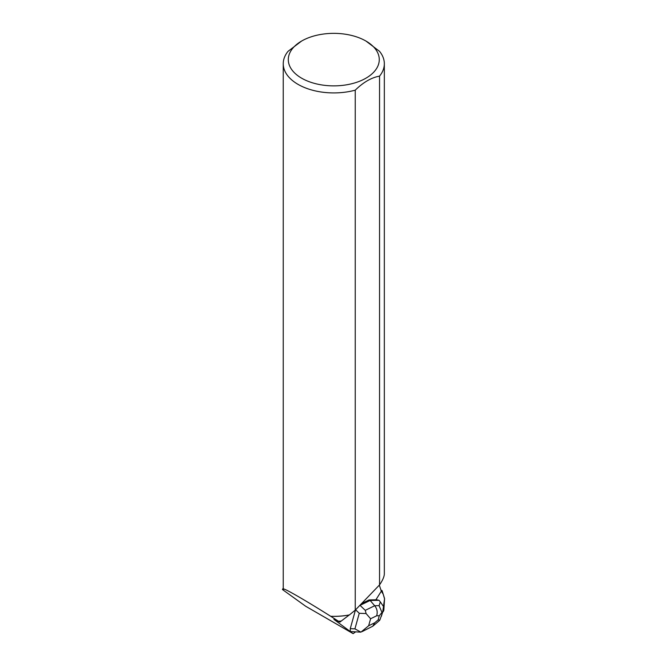 <?xml version="1.0" encoding="UTF-8"?>
<svg xmlns="http://www.w3.org/2000/svg" width="667" height="667" viewBox="0 0 667 667"><rect width="100%" height="100%" fill="white"/><g stroke="black" fill="none" stroke-linecap="round" stroke-linejoin="round"><path stroke-width="1" d="M384.525 598.449L382.149 590.779A1.609 0.634 117.6 0 0 381.991 590.57A1.609 0.634 117.6 0 0 381.216 590.937L383.217 594.239L384.551 598.833L382.691 612.131A1.609 0.634 117.6 0 0 383.85 609.971L384.559 598.799A1.609 0.634 117.6 0 0 384.525 598.449M355.386 632.024L353.126 633.65L350.559 631.749M379.34 585.109L381.307 591.237A1.609 0.634 117.6 0 0 381.09 591.546L375.888 599.791L369.068 599.925L361.539 603.602M355.486 609.896L350.267 628.664L350.267 631.532L333.884 619.368L339.862 622.119L330.699 616.291A50.542 29.181 -0 0 0 349.4 614.924L349.25 614.982A50.392 29.098 180 0 1 330.749 616.333M350.267 631.532L360.914 632.149L368.651 625.763L374.712 622.803L372.803 626.205L362.081 631.616M283.392 588.986L283.333 588.953C284.425 588.236 305.936 600.65 330.699 616.291M283.392 589.161L283.608 589.561L282.441 589.528L305.678 606.253L353.126 633.65M338.436 621.219A50.392 29.098 180 0 0 341.279 621.019L340.604 621.577A50.592 29.215 180 0 1 339.178 621.677M301.617 41.046A45.489 26.263 0 0 0 301.617 78.181A45.489 26.263 0 0 0 359.938 81.099A45.489 26.263 0 0 0 374.946 48.433A45.489 26.263 0 0 0 365.95 41.046A45.489 26.263 0 0 0 301.617 41.046L288.019 51.351A50.542 29.181 0 0 0 283.242 63.74L283.242 587.168A50.542 29.181 -0 0 0 283.333 588.953M283.242 63.74A50.542 29.181 0 0 0 355.244 90.162L355.244 610.147L349.4 614.924M341.279 621.019L349.25 614.982M340.604 621.577L339.862 622.119M384.334 63.74L384.334 573.778C384.3 576.563 382.708 580.265 379.548 584.892L379.548 76.13A50.542 29.181 0 0 0 384.334 63.74A50.542 29.181 0 0 0 379.523 51.317L365.95 41.046M355.244 610.147L379.548 584.892M379.548 76.13C371.461 77.564 363.357 82.241 355.244 90.162M359.713 605.503L370.135 600.483L369.068 599.925M366.091 613.557L365.274 610.338L374.696 605.736L379.073 605.644L380.332 601.926L379.056 600.3L370.135 600.483L374.696 605.736C377.105 608.771 377.764 612.123 376.663 615.783L370.602 618.751L366.091 613.557L359.263 613.281L355.594 609.788M379.056 600.3L375.971 599.65M350.267 628.664L354.919 628.864L360.914 632.149M380.332 601.926L383.625 606.687L383.225 610.288L381.332 616.391L383.225 610.288M382.908 611.439L379.84 620.052L378.948 620.994M379.84 620.052L378.122 619.918L379.281 615.733L381.966 612.414L382.166 613.432M379.073 605.644L381.966 612.414M354.919 628.864L359.263 613.281M360.08 605.394L365.274 610.338M374.712 622.803L378.122 619.918M379.281 615.733L376.663 615.783M370.602 618.751L368.651 625.763M380.924 590.012L381.991 590.57M283.258 588.019L282.458 589.486M372.803 626.205L378.914 621.027"/></g></svg>
